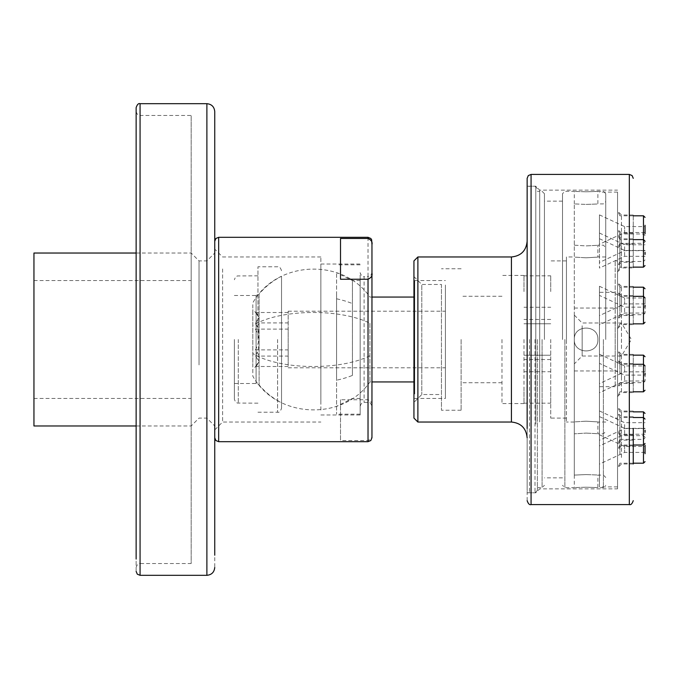 <?xml version="1.0" encoding="UTF-8"?>
<svg xmlns="http://www.w3.org/2000/svg" width="679" height="679" viewBox="0 0 679 679"><rect width="100%" height="100%" fill="white"/><g stroke="black" fill="none" stroke-linecap="round" stroke-linejoin="round"><path stroke-width="0.51" stroke-dasharray="3.4 2.55" d="M369.928 323.289L369.928 381.946L369.928 323.289A70.743 27.016 180 0 0 313.333 312.484A70.743 27.016 0 0 0 252.809 325.513L252.809 302.876C276.064 260.609 342.589 257.307 369.928 297.054L371.956 297.054M369.928 355.711A70.743 27.016 180 0 1 313.333 366.516A70.743 27.016 0 0 1 252.809 353.487L252.809 376.124C276.09 418.391 342.572 421.693 369.928 381.946L371.956 381.946M414.733 300.271L414.733 381.946L414.733 300.271M255.448 329.103C260.201 338.023 260.201 347.02 255.448 356.093L259.089 361.296L257.163 365.013L255.448 366.49C260.201 361.007 260.201 355.482 255.448 349.897C260.201 340.977 260.201 331.98 255.448 322.907L259.089 317.704L257.163 313.987L255.448 312.51C260.201 317.993 260.201 323.518 255.448 329.103L288.176 329.103L288.176 366.49L288.176 329.103M252.809 367.11L252.809 309.632L252.809 367.11M414.733 393.99L414.733 280.546L414.733 393.99M445.39 285.01L445.39 398.454L445.39 285.01M445.39 313.35L445.39 367.797L445.39 313.35M288.176 365.65L288.176 311.203L288.176 365.65M288.176 312.51L255.448 312.51M255.448 356.093L288.176 356.093M255.448 349.897L288.176 349.897M288.176 366.49L255.448 366.49M255.448 322.907L288.176 322.907M234.365 339.5L234.365 399.244L234.365 339.5M234.365 295.484L256.085 295.484L256.085 383.516L256.085 295.484L259.098 294.075L259.098 384.925L259.098 294.075A70.743 70.743 0 0 1 281.53 276.302L281.53 402.698L281.53 276.302M234.365 383.516L256.085 383.516L259.098 384.925A70.743 70.743 0 0 0 281.53 402.698M281.53 339.5L281.53 408.283L281.53 339.5M257.952 339.5L257.952 266.788L257.952 339.5M214.742 123.79L214.742 567.457M136.139 571.387L136.139 120.073M136.139 555.21L136.139 567.457C137.217 564.291 138.524 562.976 140.069 563.528L140.069 115.472L140.069 563.528L191.164 563.528L191.164 115.472L191.164 563.528M206.883 265.116L206.883 418.103L206.883 265.116M214.742 311.534L214.742 425.971L214.742 311.534M199.023 364.92L199.023 260.897L199.023 364.92M191.164 311.534L191.164 425.971L191.164 311.534M191.164 395.288L191.164 280.546L191.164 395.288M33.95 395.288L33.95 280.546L33.95 395.288M33.95 253.029L33.95 425.971M191.164 257.68L191.164 425.971L191.164 257.68M352.435 375.411L352.435 280.546L352.435 375.411A70.743 43.091 180 0 1 336.58 380.198L336.58 272.686L336.58 380.198M360.167 303.589L360.167 398.454L360.167 303.589M360.167 294.007L360.167 414.173L360.167 294.007M336.58 294.007L336.58 414.173L336.58 294.007M214.742 255.491L214.742 241.24M214.742 437.76L214.742 423.509M371.956 282.371L371.956 396.629L371.956 272.686L370.802 275.462L368.026 276.616L368.026 402.384L368.026 276.616L364.097 276.616L364.097 402.384L364.097 276.616C362.552 277.168 361.245 275.852 360.167 272.686L360.167 406.314C361.245 403.148 362.552 401.832 364.097 402.384L368.026 402.384C369.571 401.832 370.878 403.148 371.956 406.314L371.956 396.629M360.167 396.629L360.167 282.371M371.956 434.416L371.956 405.881C372.593 403.334 371.277 401.297 368.026 399.761L340.51 399.761L340.51 440.535L368.026 440.535C371.286 438.999 372.593 436.953 371.956 434.416L371.956 437.76M222.602 268.935L222.602 422.032L222.602 268.935M214.742 386.385L214.742 249.1L214.742 386.385M320.861 410.065L320.861 256.968L320.861 410.065M360.167 274.978L360.167 414.962L360.167 274.978M320.861 404.022L320.861 264.038L320.861 404.022M371.956 241.24L371.956 405.881M340.51 279.239L340.51 238.465M340.51 399.761L340.51 440.535M527.142 339.5L527.142 490.425L527.142 339.5M537.361 339.5L537.361 490.425L537.361 339.5M544.431 339.5L544.431 193.685L544.431 339.5M562.518 339.5L562.518 193.685L562.518 339.5M605.744 339.5L605.744 193.685L605.744 339.5M417.882 422.032L417.882 256.968M441.46 284.476L441.46 410.243L441.46 284.476L421.812 284.476L421.812 394.524L421.812 284.476L413.944 276.616L413.944 339.5L413.944 260.897M413.944 418.103L413.944 339.5L413.944 402.384L421.812 394.524L441.46 394.524M461.109 339.5L461.109 410.243L461.109 339.5M501.985 339.5L501.985 403.564L501.985 339.5M586.096 191.801C570.886 191.283 570.886 191.283 586.096 191.801C570.886 191.283 570.886 191.283 586.096 191.801C601.305 191.283 601.305 191.283 586.096 191.801C601.305 191.283 601.305 191.283 586.096 191.801M597.885 339.5C598.615 324.299 573.585 324.273 574.307 339.5C573.577 324.299 598.606 324.273 597.885 339.5C598.615 354.701 573.585 354.727 574.307 339.5C573.577 354.701 598.606 354.727 597.885 339.5C598.615 354.701 573.585 354.727 574.307 339.5C573.577 354.701 598.598 354.727 597.885 339.5C598.615 324.299 573.585 324.273 574.307 339.5L574.307 475.096L586.096 474.579L574.307 475.096L574.307 339.5C573.577 324.299 598.606 324.273 597.885 339.5C598.615 354.701 573.594 354.727 574.307 339.5C573.577 354.701 598.606 354.727 597.885 339.5C598.615 354.701 573.585 354.727 574.307 339.5C573.577 354.701 598.598 354.727 597.885 339.5C598.615 324.299 573.594 324.273 574.307 339.5C573.577 324.299 598.598 324.273 597.885 339.5C598.615 324.299 573.585 324.273 574.307 339.5L574.307 433.83L586.096 433.092L574.307 433.83L574.307 203.904L586.096 204.421L574.307 203.904L574.307 339.5C573.577 324.299 598.598 324.273 597.885 339.5M523.993 339.5L523.993 403.564L523.993 339.5M586.096 487.199C570.886 487.717 570.886 487.717 586.096 487.199C570.886 487.717 570.886 487.717 586.096 487.199C601.305 487.717 601.305 487.717 586.096 487.199C601.305 487.717 601.305 487.717 586.096 487.199M586.096 474.579C601.305 475.139 601.305 475.139 586.096 474.579C601.305 475.139 601.305 475.139 586.096 474.579M550.72 339.5L550.72 418.103L550.72 339.5M550.72 387.446L550.72 403.173L550.72 387.446M523.993 387.446L523.993 403.173L523.993 387.446M550.72 291.554L550.72 275.827L550.72 291.554M523.993 291.554L523.993 275.827L523.993 291.554M574.307 245.17L586.096 245.908C601.305 245.111 601.305 245.111 586.096 245.908C601.305 245.111 601.305 245.111 586.096 245.908L574.307 245.17L574.307 256.968L566.447 256.968L566.447 422.032L566.447 256.968M586.096 257.808C570.878 256.891 570.878 256.891 586.096 257.808C570.878 256.891 570.878 256.891 586.096 257.808C601.305 256.891 601.305 256.891 586.096 257.808C601.305 256.891 601.305 256.891 586.096 257.808M586.096 421.192C570.878 422.109 570.878 422.109 586.096 421.192C570.878 422.109 570.878 422.109 586.096 421.192C601.305 422.109 601.305 422.109 586.096 421.192C601.305 422.109 601.305 422.109 586.096 421.192M566.447 339.5L566.447 260.897L566.447 339.5M586.096 433.092C601.305 433.889 601.305 433.889 586.096 433.092C601.305 433.889 601.305 433.889 586.096 433.092M586.096 204.421C601.305 203.861 601.305 203.861 586.096 204.421C601.305 203.861 601.305 203.861 586.096 204.421M633.261 428.432L633.261 463.986L633.261 428.432M633.261 392.589L633.261 354.362L633.261 392.589L621.472 392.589L621.472 363.503L621.472 392.589L617.542 396.519L617.542 359.573L617.542 396.519M633.261 324.638L633.261 286.411L633.261 324.638L621.472 324.638L621.472 295.552L621.472 324.638L617.542 328.568L617.542 291.622L617.542 328.568M633.261 267.916L633.261 215.014L633.261 267.916L621.472 267.916L621.472 238.838L621.472 267.916L617.542 271.855L617.542 234.909L617.542 271.855M527.142 500.644L527.142 250.568M621.472 255.754L621.472 233.186L621.472 255.754M633.261 239.704L633.261 262.272L633.261 239.704M621.472 237.582L621.472 215.014L621.472 237.582M621.472 439.296L621.472 416.728L621.472 439.296M621.472 457.468L621.472 434.899L621.472 457.468M621.472 433.643L621.472 411.084L621.472 433.643M621.472 376.93L621.472 354.362L621.472 376.93M621.472 308.979L621.472 286.411L621.472 308.979M617.542 244.958L617.542 211.084L617.542 244.958M617.542 421.073L617.542 449.744L617.542 421.073M617.542 441.027L617.542 407.145L617.542 441.027M617.542 384.306L617.542 350.432L617.542 384.306M617.542 257.069L617.542 488.855L617.542 257.069M539.72 421.931L539.72 190.145L539.72 421.931M574.307 322.143L574.307 370.946L574.307 322.143M617.542 322.143L617.542 370.946L617.542 322.143M535.79 424.095L535.79 186.216L535.79 424.095M527.142 424.095L527.142 186.216L527.142 424.095M574.307 359.819L574.307 315.132L574.307 359.819M582.166 325.733L582.166 356.008L582.166 325.733M621.472 348.607L621.472 322.992L621.472 348.607M617.542 257.927L617.542 229.256L617.542 257.927M617.542 316.363L617.542 282.481L617.542 316.363M617.542 464.852L617.542 430.97L617.542 464.852M645.05 430.24L645.05 432.302M645.05 452.392L645.05 446.493L645.05 452.392L624.612 452.392L624.612 446.493L624.612 452.392L599.455 464.122L599.455 434.764L599.455 464.122M645.05 373.17L645.05 380.995L645.05 375.097L624.612 375.097L624.612 380.995L624.612 375.097L599.455 363.367L599.455 392.725L599.455 363.367M645.05 371.854L645.05 365.956L645.05 371.854L624.612 371.854L624.612 365.956L624.612 371.854L599.455 383.584L599.455 354.226L599.455 383.584M645.05 305.219L645.05 313.044L645.05 307.146L624.612 307.146L624.612 313.044L624.612 307.146L599.455 295.416L599.455 324.774L599.455 295.416M645.05 303.903L645.05 298.005L645.05 303.903L624.612 303.903L624.612 298.005L624.612 303.903L599.455 315.633L599.455 286.275L599.455 315.633M645.05 252.342L645.05 254.413M645.05 232.507L645.05 226.608L645.05 232.507L624.612 232.507L624.612 226.608L624.612 232.507L599.455 244.236L599.455 214.878L599.455 244.236M599.455 322.983L599.455 386.665L599.455 322.983M615.182 322.983L615.182 386.665L615.182 322.983M617.542 391.121L617.542 192.115L617.542 391.121M599.455 287.879L599.455 486.885L599.455 287.879M599.455 426.132L599.455 445.95L599.455 426.132M624.612 430.24L624.612 434.221L624.612 430.24M599.455 420.479L599.455 440.298L599.455 420.479M624.612 424.587L624.612 428.568L624.612 424.587M599.455 242.59L599.455 262.408L599.455 242.59M624.612 246.698L624.612 250.678L624.612 246.698M599.455 248.234L599.455 268.052L599.455 248.234M624.612 252.342L624.612 256.322L624.612 252.342M617.542 311.967L617.542 418.103L617.542 311.967M615.182 367.033L615.182 260.897L615.182 367.033M619.893 436.105L619.893 417.466L619.893 436.105M617.542 437.879L617.542 412.408L617.542 437.879M617.542 432.226L617.542 406.755L617.542 432.226M617.542 236.165L617.542 210.694L617.542 236.165M619.893 252.563L619.893 233.924L619.893 252.563M617.542 254.336L617.542 228.865L617.542 254.336M619.893 373.739L619.893 355.092L619.893 373.739M617.542 375.512L617.542 350.041L617.542 375.512M619.893 454.276L619.893 435.638L619.893 454.276M617.542 456.05L617.542 430.579L617.542 456.05M619.893 305.771L619.893 287.2L619.893 305.771M619.893 258.198L619.893 239.619L619.893 258.198M619.893 248.539L619.893 267.187L619.893 248.539M619.893 296.12L619.893 314.767L619.893 296.12M617.542 246.774L617.542 272.245L617.542 246.774M617.542 371.438L617.542 396.909L617.542 371.438M617.542 303.488L617.542 328.959L617.542 303.488M617.542 294.346L617.542 319.817L617.542 294.346M238.295 339.5L238.295 403.173L238.295 339.5M277.601 339.5L277.601 412.212L277.601 339.5M206.883 575.317L206.883 103.683M140.069 575.317L140.069 103.683M336.58 298.802A70.743 43.091 0 0 1 352.435 303.589M218.672 441.69L218.672 237.311M368.026 237.311L368.026 399.761M368.026 440.535L368.026 441.69M511.423 256.968L511.423 422.032M529.501 339.5L529.501 492.784L529.501 339.5M535.001 339.5L535.001 492.784L535.001 339.5M542.08 339.5L542.08 487.675L542.08 339.5M564.869 339.5L564.869 487.675L564.869 339.5M603.385 339.5L603.385 487.675L603.385 339.5M629.331 504.573L629.331 174.427M531.071 504.573L531.071 174.427M643.48 463.197L643.48 411.864M643.48 391.8L643.48 355.151M643.48 323.849L643.48 287.2M643.48 252.546L643.48 233.975L643.48 252.546M643.48 267.136L643.48 215.803M413.944 297.054L414.733 297.054M257.163 365.013L252.809 369.368M414.733 280.546L445.39 280.546M288.176 367.797L445.39 367.797M288.176 311.203L445.39 311.203M414.733 398.454L445.39 398.454M257.163 313.987L252.809 309.632M413.944 381.946L414.733 381.946M257.952 403.173L237.378 403.063L235.52 402.019L234.365 399.244M257.952 412.212L277.601 412.212C279.145 412.764 280.452 411.449 281.53 408.283M257.952 275.827L237.378 275.937L235.52 276.981L234.365 279.756M281.53 270.717C280.452 267.551 279.145 266.236 277.601 266.788L257.952 266.788M136.139 253.029L191.164 253.029L199.023 260.897L206.883 260.897L214.742 253.029M136.139 425.971L191.164 425.971L199.023 418.103L206.883 418.103L214.742 425.971M136.139 111.543C137.217 114.709 138.524 116.024 140.069 115.472L191.164 115.472M33.95 398.454L191.164 398.454M33.95 280.546L191.164 280.546M360.167 280.546L352.435 280.546L336.58 272.686M360.167 414.173L336.58 414.173M360.167 398.454L352.435 398.454L336.58 406.314M360.167 264.827L336.58 264.827M320.861 256.968L222.602 256.968L214.742 249.1M214.742 429.9L222.602 422.032L320.861 422.032M320.861 414.962L360.167 414.962M320.861 264.038L360.167 264.038M537.361 490.425L535.001 492.784L529.501 492.784L527.142 490.425M537.361 487.675L542.08 487.675L544.431 485.315M574.307 475.096L574.307 487.675L564.869 487.675L562.518 485.315M605.744 477.456L603.385 475.096L597.885 475.096L597.885 487.675L603.385 487.675L605.744 485.315M605.744 422.032L597.885 422.032L597.885 433.83L603.385 433.83L605.744 431.471M537.361 188.575L535.001 186.216L529.501 186.216L527.142 188.575M544.431 193.685L542.08 191.325L537.361 191.325M461.109 410.243L441.46 410.243M562.518 201.154L544.431 201.154M501.985 382.735L461.109 382.735M605.744 193.685L603.385 191.325L597.885 191.325L597.885 203.904L603.385 203.904L605.744 201.544M574.307 203.904L574.307 191.325L564.869 191.325L562.518 193.685M523.993 403.564L501.985 403.564M550.72 359.547L523.993 359.547M523.993 355.219L550.72 355.219L523.993 355.219M523.993 403.173L550.72 403.173M523.993 307.273L550.72 307.273M605.744 256.968L597.885 256.968L597.885 245.17L603.385 245.17L605.744 247.529M566.447 418.103L550.72 418.103M574.307 433.83L574.307 422.032L566.447 422.032M566.447 260.897L550.72 260.897M523.993 275.827L550.72 275.827M523.993 323.781L550.72 323.781L523.993 323.781M523.993 371.727L550.72 371.727M550.72 319.453L523.993 319.453M523.993 275.436L501.985 275.436M501.985 296.265L461.109 296.265M562.518 477.846L544.431 477.846M461.109 268.757L441.46 268.757M633.261 233.186L621.472 233.186L617.542 229.256M633.261 215.014L621.472 215.014L617.542 211.084M633.261 238.838L621.472 238.838L617.542 234.909M633.261 295.552L621.472 295.552L617.542 291.622M633.261 363.503L621.472 363.503L617.542 359.573M633.261 416.728L621.472 416.728L617.542 412.798M633.261 434.899L621.472 434.899L617.542 430.97M633.261 411.084L621.472 411.084L617.542 407.145M633.261 354.362L621.472 354.362L617.542 350.432M633.261 286.411L621.472 286.411L617.542 282.481M633.261 244.101L621.472 244.101L617.542 248.03M633.261 440.162L621.472 440.162L617.542 444.091M633.261 383.448L621.472 383.448L617.542 387.378M527.142 186.216L535.79 186.216L539.72 190.145L617.542 190.145M574.307 370.946L617.542 370.946M574.307 315.132L582.166 322.992L621.472 322.992L631.385 339.5L621.472 356.008L582.166 356.008L574.307 363.868M527.142 492.784L535.79 492.784L539.72 488.855L617.542 488.855M574.307 308.054L617.542 308.054M633.261 315.497L621.472 315.497L617.542 319.427M633.261 463.986L621.472 463.986L617.542 467.916M633.261 445.814L621.472 445.814L617.542 449.744M633.261 262.272L621.472 262.272L617.542 266.202M619.893 439.381L643.48 439.381L645.05 437.802M619.893 382.659L643.48 382.659L645.05 381.089M619.893 314.708L643.48 314.708L645.05 313.138M619.893 261.483L643.48 261.483L645.05 259.913M619.893 243.311L643.48 243.311L645.05 241.741M615.182 386.665L599.455 386.665M617.542 192.115L599.455 192.115M645.05 434.221L624.612 434.221L599.455 445.95M645.05 428.568L624.612 428.568L599.455 440.298M645.05 250.678L624.612 250.678L599.455 262.408M645.05 256.322L624.612 256.322L599.455 268.052M645.05 313.044L624.612 313.044L599.455 324.774M645.05 380.995L624.612 380.995L599.455 392.725M615.182 418.103L617.542 418.103M619.893 417.466L617.542 412.408M619.893 411.813L617.542 406.755M619.893 215.744L617.542 210.694M619.893 233.924L617.542 228.865M619.893 355.092L617.542 350.041M619.893 435.638L617.542 430.579M633.261 417.517L619.893 417.517M633.261 411.864L619.893 411.864M633.261 287.2L619.893 287.2M633.261 215.803L619.893 215.803M633.261 296.341L619.893 296.341M633.261 364.292L619.893 364.292M633.261 239.619L619.893 239.619M645.05 235.545L643.48 233.975L619.893 233.975M633.261 355.151L619.893 355.151M645.05 437.259L643.48 435.689L619.893 435.689M633.261 463.197L619.893 463.197M633.261 267.136L619.893 267.136M633.261 391.8L619.893 391.8M633.261 323.849L619.893 323.849M633.261 445.025L619.893 445.025M619.893 463.256L617.542 468.306M619.893 382.71L617.542 387.768M619.893 261.534L617.542 266.592M619.893 267.187L617.542 272.245M619.893 239.568L617.542 234.51M619.893 391.851L617.542 396.909M619.893 364.233L617.542 359.183M619.893 323.908L617.542 328.959M619.893 296.29L617.542 291.232M619.893 243.362L617.542 248.421M619.893 314.767L617.542 319.817M619.893 287.149L617.542 282.091M619.893 439.432L617.542 444.49M619.893 445.076L617.542 450.135M615.182 260.897L617.542 260.897M599.455 238.702L624.612 250.432L645.05 250.432M599.455 214.878L624.612 226.608L645.05 226.608M599.455 233.05L624.612 244.779L645.05 244.779M599.455 286.275L624.612 298.005L645.05 298.005M599.455 354.226L624.612 365.956L645.05 365.956M599.455 410.948L624.612 422.678L645.05 422.678M599.455 434.764L624.612 446.493L645.05 446.493M599.455 416.592L624.612 428.322L645.05 428.322M617.542 486.885L599.455 486.885M615.182 292.335L599.455 292.335"/><path stroke-width="1.02" d="M214.742 555.21L214.742 111.543C214.267 106.781 211.644 104.159 206.883 103.683L206.883 575.317C211.644 574.841 214.267 572.219 214.742 567.457M136.139 571.387L137.285 574.171L140.069 575.317L140.069 103.683C138.524 103.132 137.217 104.439 136.139 107.613L136.139 558.927M136.139 123.79L136.139 111.543M136.139 425.971L33.95 425.971L33.95 253.029L136.139 253.029M340.51 252.13L340.51 238.465L368.026 238.465C371.286 240.001 372.593 242.047 371.956 244.584L371.956 273.119C372.593 275.666 371.277 277.703 368.026 279.239L340.51 279.239L340.51 252.13M368.026 238.465L368.026 237.311L218.672 237.311L218.672 441.69L368.026 441.69L370.802 440.535L371.956 437.76L371.956 273.119M371.956 244.584L371.642 239.712L370.802 238.465L368.026 237.311M417.882 422.032L511.423 422.032L511.423 256.968L417.882 256.968L417.882 422.032L413.944 418.103L413.944 276.616M417.882 256.968L413.944 260.897L413.944 402.384M633.261 463.986L633.261 428.432M531.071 174.427L629.331 174.427L629.331 504.573L531.071 504.573L531.071 174.427L528.296 175.581L527.142 178.356L527.142 428.432M645.05 432.302L645.05 430.24M645.05 453.708L645.05 445.178L645.05 453.708M645.05 375.097L645.05 373.17M645.05 307.146L645.05 305.219M645.05 254.413L645.05 252.342M645.05 233.822L645.05 225.292L645.05 233.822M368.026 441.69L368.026 279.239M633.261 411.864L643.48 411.864L643.48 463.197L645.05 461.627M633.261 215.803L643.48 215.803L643.48 267.136L645.05 265.565M633.261 287.2L643.48 287.2L643.48 323.849L645.05 322.279M633.261 355.151L643.48 355.151L643.48 391.8L645.05 390.23M371.956 297.054L413.944 297.054M371.956 381.946L413.944 381.946M140.069 103.683L206.883 103.683M140.069 575.317L206.883 575.317M218.672 441.69L215.897 440.535L214.742 437.76M218.672 237.311L215.897 238.465L214.742 241.24M511.423 256.968C520.963 256.025 526.2 250.789 527.142 241.24M511.423 422.032C520.963 422.975 526.2 428.211 527.142 437.76M629.331 174.427L632.107 175.581L633.261 178.356M531.071 504.573C529.527 505.125 528.22 503.81 527.142 500.644M629.331 504.573C630.876 505.125 632.183 503.81 633.261 500.644M633.261 445.025L643.48 445.025L645.05 443.455M645.05 419.087L643.48 417.517L633.261 417.517M645.05 297.911L643.48 296.341L633.261 296.341M645.05 365.862L643.48 364.292L633.261 364.292M645.05 241.198L643.48 239.619L633.261 239.619M643.48 463.197L633.261 463.197M643.48 267.136L633.261 267.136M643.48 391.8L633.261 391.8M643.48 323.849L633.261 323.849M643.48 215.803L645.05 217.373M643.48 287.2L645.05 288.77M643.48 355.151L645.05 356.721M643.48 411.864L645.05 413.435"/></g></svg>
